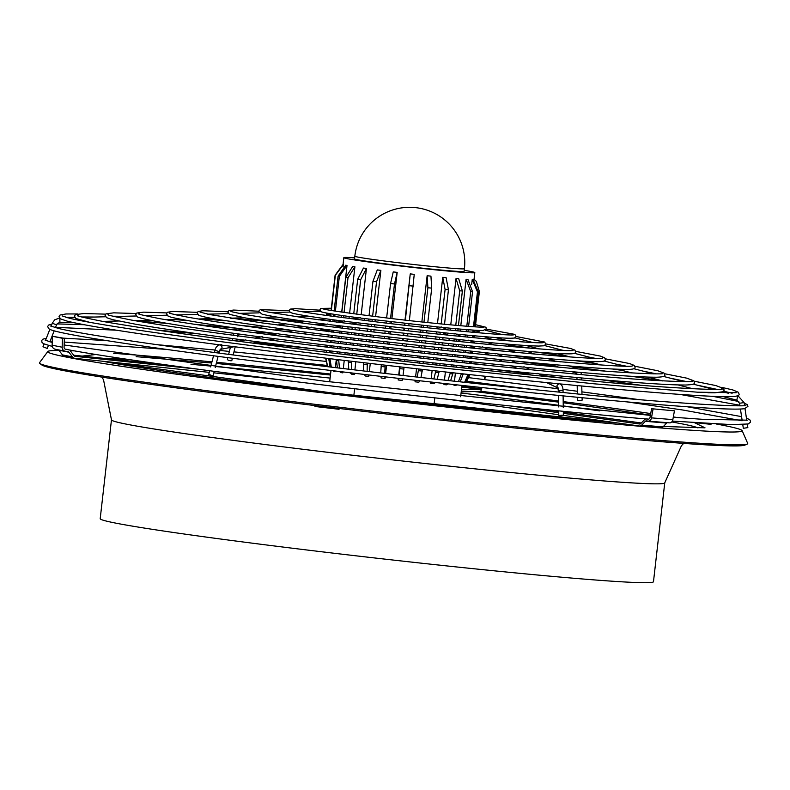<?xml version="1.0" encoding="UTF-8"?>
<svg xmlns="http://www.w3.org/2000/svg" width="790" height="790" viewBox="0 0 790 790"><rect width="100%" height="100%" fill="white"/><g stroke="black" fill="none" stroke-linecap="round" stroke-linejoin="round"><path stroke-width="1.19" d="M261.559 327.021L260.69 327.129L261.559 327.021M245.917 339.868L238.313 341.26M262.31 336.688L254.706 338.081M278.692 333.518L271.098 334.901M239.41 329.795L238.531 329.904L239.41 329.795M221.338 344.628L220.252 344.845C222.681 346.682 222.622 348.183 220.064 349.368M327.86 323.989L320.266 325.371M320.641 319.634L319.762 319.743L320.641 319.634M311.467 327.169L303.874 328.551M305.868 321.481L304.989 321.589L305.868 321.481M295.085 330.339L287.481 331.731M65.323 349.17A355.214 10.152 6.5 0 0 66.005 349.299L66.864 349.397M467.068 381.353A354.305 10.122 -173.5 0 1 467.69 381.422A354.305 10.122 -173.5 0 1 483.322 383.308L467.038 381.392M344.243 320.819L336.659 322.202M360.625 317.639L353.061 319.022M52.268 323.199L54.727 319.812L59.803 317.926L59.922 322.498L57.631 323.347L56.515 324.878L52.268 323.199L51.074 326.744M45.573 340.184L49.839 329.361M464.421 268.699L464.115 271.375A55.152 1.58 -173.5 0 1 398.14 265.41A55.152 1.58 -173.5 0 1 354.532 258.893L354.829 256.217A55.152 1.58 -173.5 0 0 398.446 262.744A55.152 1.58 -173.5 0 0 463.266 268.886A55.152 1.58 -173.5 0 0 464.421 268.699A55.152 55.152 0 0 0 408.242 207.326A55.152 55.152 0 0 0 354.829 256.217M475.6 324.68L485.899 327.238L486.423 328.709L483.204 330.477C481.288 330.615 472.845 330.378 442.479 327.455L447.505 329.845M441.087 326.872L441.906 327.267L441.087 326.872M486.314 329.134L514.853 334.387L516.137 336.392L514.438 338.061L510.103 338.268C501.048 338.1 483.115 336.708 456.284 334.091L461.321 336.481M454.892 333.508L455.712 333.903L454.892 333.508M516.117 336.52L544.567 342.021L545.86 344.075L544.132 345.783L538.652 346.06C527.147 345.842 504.287 344.075 470.09 340.737L475.126 343.127M468.687 340.144L469.507 340.539L468.687 340.144M545.87 343.936L570.518 348.449L574.942 350.138L575.574 351.757C575.88 353.14 573.965 353.841 569.827 353.851C557.513 353.92 528.875 351.757 483.885 347.373L488.931 349.763M482.493 346.79L483.312 347.185L482.493 346.79M575.574 351.362L600.39 356.083L604.676 357.811L605.298 359.44C605.565 360.813 603.708 361.534 599.719 361.613C586.022 361.84 552.013 359.312 497.69 354.009L502.736 356.409M496.298 353.426L497.117 353.821L496.298 353.426M605.259 358.808L629.561 363.538L634.38 365.464L635.012 367.123C635.427 368.515 633.373 369.276 628.84 369.404C613.119 369.661 573.994 366.748 511.495 360.655L516.532 363.045M510.093 360.072L510.913 360.457L510.093 360.072M634.913 366.264L657.675 370.717L664.114 373.147L664.736 374.816C665.664 376.208 663.027 377.008 656.826 377.215C638.053 377.324 594.208 374.016 525.291 367.291L530.337 369.69M523.898 366.708L524.718 367.103L523.898 366.708M664.538 373.719L686.727 378.143L693.818 380.8L694.459 382.498C695.565 383.91 692.692 384.75 685.829 385.007C664.894 385.125 615.983 381.432 539.096 373.937L544.142 376.326M537.704 373.344L538.523 373.739L537.704 373.344M558.402 383.308L559.221 383.703L558.402 383.308M562.184 415.165L563.359 415.55L559.972 415.994L558.787 415.609L562.184 415.165M747.33 424.171L747.844 427.617L743.321 428.299L742.768 424.595M577.49 397.291L577.569 400.214A2.291 0.563 -1.5 0 0 578.636 400.668A2.291 0.563 -1.5 0 0 580.966 400.619A2.291 0.563 -1.5 0 0 582.141 400.096L582.072 397.735M227.836 357.653L227.401 359.42A2.291 0.583 13.8 0 0 230.591 360.734A2.291 0.583 13.8 0 0 231.835 360.517L232.398 358.245M326.418 315.447L326.319 312.978M44.072 343.996L42.986 346.751L47.242 348.43L48.407 345.467M364.368 320.444A2.291 1.916 -101 0 0 364.259 318.568M209.755 374.727L213.053 375.961L209.755 374.727M314.321 405.517L315.101 406.495L338.9 409.269L339.976 408.578M100.202 518.684A278.426 7.959 6.5 0 0 348.025 554.886A278.426 7.959 6.5 0 0 647.662 582.674A278.426 7.959 6.5 0 0 653.478 581.726L664.745 482.868A278.426 7.959 -173.5 0 1 658.929 483.816A278.426 7.959 -173.5 0 1 331.662 452.769A278.426 7.959 -173.5 0 1 111.469 419.836L100.202 518.684M39.806 363.459L41.969 365.059A354.118 10.122 6.5 0 0 365.454 411.56A354.118 10.122 6.5 0 0 737.87 445.886A354.118 10.122 6.5 0 0 744.782 445.135L747.241 444.059A356.438 10.181 -173.5 0 1 740.289 444.819A356.438 10.181 -173.5 0 1 365.424 410.277A356.438 10.181 -173.5 0 1 39.806 363.459A356.438 10.181 -173.5 0 1 39.5 362.748L47.815 351.52A349.457 9.984 6.5 0 0 355.935 396.778A349.457 9.984 6.5 0 0 734.858 431.982A349.457 9.984 6.5 0 0 742.136 430.629A349.457 9.984 6.5 0 0 716.263 424.003M59.053 350.454A349.457 9.984 6.5 0 0 55.053 350.493A349.457 9.984 6.5 0 0 47.815 351.52M145.014 356.488L161.674 358.433L145.014 356.488M705.134 423.381L711.02 424.339L696.948 422.857M320.592 391.909L337.251 393.854L320.592 391.909M343.058 266.911L343.324 264.551A65.906 1.886 -173.5 0 1 343.097 264.403L335.108 275.226L331.099 310.421M333.025 370.737L333.676 371.27A65.906 1.886 6.5 0 0 334.93 371.517L335 370.964M335.375 367.626L336.303 359.46M336.975 353.555L337.182 351.777M337.567 348.43L337.765 346.642M338.15 343.304L338.347 341.517M338.732 338.169L338.94 336.372M339.315 333.025L339.522 331.207M339.907 327.87L340.095 326.191M340.638 321.421L340.707 320.799M341.092 317.462L341.329 315.417M341.705 312.08L347.017 265.45A65.906 1.886 -173.5 0 1 345.763 265.203L338.1 276.105L334.131 310.914M339.601 371.517L340.628 372.515A65.906 1.886 6.5 0 0 342.821 372.86L342.929 371.912M343.314 368.565L344.243 360.398M344.914 354.503L345.112 352.725M345.497 349.387L345.694 347.6M346.079 344.262L346.287 342.475M346.662 339.137L346.869 337.34M347.245 334.002L347.452 332.195M347.837 328.857L348.044 327.04M349.012 318.498L349.239 316.553M349.615 313.205L354.907 266.793A65.906 1.886 -173.5 0 1 352.705 266.437L345.803 277.478L341.853 312.099M350.326 372.781L351.372 374.114A65.906 1.886 6.5 0 0 354.364 374.539L354.512 373.275M354.888 369.937L355.826 361.771M356.497 355.875L356.695 354.098M357.08 350.76L357.278 348.983M357.663 345.645L357.86 343.867M358.245 340.52L358.443 338.742M358.828 335.404L359.025 333.617M359.411 330.269L359.618 328.472M359.993 325.134L360.201 323.317M361.178 314.766L366.451 268.472A65.906 1.886 -173.5 0 1 363.459 268.047L357.692 279.255L353.752 313.778M364.427 374.44L365.197 375.981A65.906 1.886 6.5 0 0 368.782 376.445L368.95 374.964M369.335 371.626L370.263 363.459M370.935 357.564L371.132 355.796M371.517 352.449L371.715 350.681M372.1 347.343L372.297 345.576M372.683 342.228L372.88 340.46M373.265 337.123L373.463 335.345M373.848 331.998L374.045 330.22M374.43 326.882L374.628 325.095M375.013 321.757L375.22 319.95M375.596 316.612L380.869 270.377A65.906 1.886 -173.5 0 1 377.284 269.913L372.959 281.319L369.029 315.783M464.234 270.348A65.906 1.886 -173.5 0 1 474.81 272.59A65.906 1.886 -173.5 0 1 395.958 265.47A65.906 1.886 -173.5 0 1 343.838 257.668A65.906 1.886 -173.5 0 1 354.641 257.866M380.879 376.346L381.155 377.976A65.906 1.886 6.5 0 0 383.111 378.213A65.906 1.886 6.5 0 0 385.086 378.45L385.263 376.85M391.899 318.587L397.173 272.382A65.906 1.886 -173.5 0 1 395.197 272.145A65.906 1.886 -173.5 0 1 393.242 271.908L390.566 283.511L386.636 317.955M651.592 408.716L674.433 410.84L651.592 408.716L650.012 417.485A2.014 1.511 -85.3 0 1 648.373 419.115A2.014 1.511 -85.3 0 1 648.313 419.115L648.126 419.085A355.214 10.152 6.5 0 0 648.541 419.115M543.935 409.388L558.737 411.462M563.319 412.103L641.322 422.996M510.745 406.001L558.757 412.706M563.339 413.348L639.782 424.023M667.274 422.68A2.014 1.511 -85.3 0 0 666.691 423.065L645.331 421.327L641.668 425.129A4.039 3.022 94.7 0 1 639.554 426.027A4.039 3.022 94.7 0 1 639.426 426.007L563.359 415.382M558.777 414.75L449.026 399.414M62.44 338.298L52.407 336.273L64.355 338.318L62.44 338.298L62.163 347.225A4.039 3.832 101.4 0 0 65.54 351.283L67.614 351.501A2.014 1.916 -78.6 0 1 68.898 352.222L72.453 356.902A4.039 3.832 101.4 0 0 75.01 358.354L209.261 372.357M213.863 372.841L280.707 379.812M481.999 387.564L481.169 390.181A4.039 0.81 -83.2 0 1 480.458 391.376L461.222 391.85M645.331 421.327A2.014 1.511 94.7 0 1 646.388 420.882A2.014 1.511 94.7 0 1 646.447 420.882L648.086 421.11A4.039 3.022 94.7 0 0 648.215 421.129A4.039 3.022 94.7 0 0 651.474 417.871L653.063 409.092M648.126 419.085L647.454 418.986M639.653 424.003A2.014 1.511 94.7 0 0 639.712 424.013A2.014 1.511 94.7 0 0 640.779 423.568L644.433 419.757A4.039 3.022 94.7 0 1 646.546 418.868M674.433 410.84L672.843 419.609A4.039 3.022 94.7 0 1 669.574 422.867A4.039 3.022 94.7 0 1 669.446 422.857L648.343 421.139M666.691 423.065L663.037 426.876A4.039 3.022 94.7 0 1 660.924 427.765A4.039 3.022 94.7 0 1 660.795 427.755L639.683 426.037M677.504 417.564A349.457 9.984 6.5 0 0 673.327 416.923M650.723 413.555A349.457 9.984 6.5 0 0 563.191 401.597M558.609 401.004A349.457 9.984 6.5 0 0 480.666 391.257M330.576 374.035A349.457 9.984 6.5 0 0 216.569 362.304M211.967 361.869A349.457 9.984 6.5 0 0 113.73 353.328M74.507 350.888A349.457 9.984 6.5 0 0 70.211 350.711M385.648 373.512L386.577 365.345M387.248 359.45L387.446 357.682M387.831 354.345L388.028 352.577M388.413 349.239L388.611 347.472M388.996 344.134L389.194 342.366M389.579 339.019L389.776 337.251M390.161 333.913L390.359 332.146M390.744 328.808L390.941 327.04M391.317 323.693L391.524 321.925M460.185 385.224L460.145 385.569A65.906 1.886 6.5 0 0 460.965 385.55M474.286 326.793L478.276 291.836L473.042 279.482A65.906 1.886 -173.5 0 1 472.232 279.502L471.64 284.637M460.639 381.264L460.56 381.876M454.102 384.552L454.013 385.332A65.906 1.886 6.5 0 0 455.82 385.431L456.867 384.858M468.598 326.398L472.548 291.707L467.897 279.364A65.906 1.886 -173.5 0 1 466.1 279.265L460.797 325.766M460.412 329.104L460.185 331.099M459.81 334.437L459.662 335.691M459.118 340.5L459.01 341.478M458.625 344.825L458.417 346.632M458.042 349.97L457.835 351.767M457.45 355.115L457.252 356.902M456.867 360.24L456.669 362.027M456.284 365.365L456.087 367.153M455.405 373.048L454.477 381.215M444.089 383.456L443.96 384.592A65.906 1.886 6.5 0 0 446.627 384.809L447.95 383.881M458.437 325.559L462.377 291.006L458.714 278.742A65.906 1.886 -173.5 0 1 456.037 278.524L450.764 324.868M450.379 328.206L450.162 330.111M449.194 338.624L448.987 340.431M448.601 343.778L448.404 345.566M448.019 348.913L447.821 350.701M447.436 354.038L447.229 355.816M446.854 359.164L446.646 360.941M446.271 364.279L446.064 366.056M445.392 371.952L444.464 380.118M430.827 381.995L430.669 383.387A65.906 1.886 6.5 0 0 434.016 383.703L435.26 382.488M444.523 324.275L448.453 289.782L446.103 277.636A65.906 1.886 -173.5 0 1 442.746 277.32L437.482 323.584M437.097 326.922L436.89 328.749M436.515 332.086L436.307 333.884M435.922 337.231L435.725 339.019M435.339 342.356L435.142 344.134M434.757 347.481L434.549 349.249M434.174 352.597L433.967 354.364M433.591 357.712L433.384 359.48M433.009 362.827L432.801 364.595M432.13 370.49L431.202 378.657M415.224 380.257L415.046 381.807A65.906 1.886 6.5 0 0 418.848 382.212L419.727 380.76M427.785 322.587L431.715 288.133L430.935 276.135A65.906 1.886 -173.5 0 1 427.133 275.74L421.86 321.955M421.485 325.302L421.277 327.08M420.902 330.418L420.695 332.195M420.32 335.533L420.112 337.31M419.737 340.648L419.529 342.416M419.154 345.763L418.947 347.531M418.572 350.869L418.364 352.636M417.989 355.974L417.791 357.742M417.406 361.089L417.209 362.857M416.537 368.742L415.599 376.909M398.348 378.341L398.16 379.96A65.906 1.886 6.5 0 0 402.159 380.415L402.485 378.815M409.378 320.592L414.246 274.347A65.906 1.886 -173.5 0 1 410.247 273.893L404.984 320.098M404.599 323.436L404.401 325.204M404.016 328.541L403.818 330.309M403.433 333.647L403.236 335.414M402.851 338.752L402.653 340.52M402.268 343.857L402.071 345.625M401.695 348.973L401.488 350.73M401.113 354.078L400.905 355.836M400.53 359.183L400.323 360.941M399.651 366.837L398.723 375.003M461.449 389.845L480.685 389.371L461.755 387.1M484.221 383.456A4.039 0.81 -83.2 0 1 483.944 384.394M485.267 376.257L484.823 379.605M484.418 379.556L484.863 376.218M482.483 384.236A4.039 0.81 -83.2 0 1 483.105 383.318M461.834 386.468L481.041 388.779L481.446 387.505M481.041 388.779L480.685 389.371M742.136 430.629L747.705 443.437A356.438 10.181 -173.5 0 1 747.241 444.059M326.458 313.008L326.487 315.457M577.391 368.782L576.473 368.466M569.679 366.125L568.761 365.81M554.254 360.813L553.346 360.497M508 344.884L507.081 344.568M479.332 330.418L478.73 332.807M437.472 326.961A2.291 1.985 115.7 0 0 436.949 328.759M466.06 382.478L469.892 374.786M470.583 368.713L470.791 366.925M471.176 363.588L471.373 361.79M471.758 358.443L471.966 356.646M472.341 353.298L472.548 351.481M472.934 348.143L473.042 347.195M473.585 342.386L473.733 341.092M474.119 337.745L474.336 335.79M474.721 332.452L474.978 330.2M475.353 326.853L479.382 291.53L476.331 281.378L474.237 279.374M473.911 330.131L473.654 332.353M473.279 335.701L473.052 337.646M472.677 340.984L472.568 341.892M472.025 346.711L471.867 348.035M471.492 351.372L471.284 353.189M470.899 356.527L470.692 358.334M470.317 361.672L470.109 363.469M469.734 366.807L469.527 368.604M468.855 374.509L465.359 382.4M460.145 385.569L460.758 385.283M464.629 382.321L468.045 374.421M468.717 368.515L468.924 366.728M469.309 363.38L469.507 361.593M469.892 358.245L470.099 356.448M470.475 353.11L470.682 351.293M471.067 347.956L471.245 346.336M471.798 341.527L471.867 340.905M472.242 337.567L472.469 335.622M472.845 332.284L473.101 330.082M473.477 326.734L477.456 291.856L472.232 279.502M468.213 329.736L467.976 331.84M467.601 335.177L467.384 337.093M466.406 345.625L466.199 347.442M465.824 350.79L465.616 352.597M465.231 355.935L465.024 357.732M464.648 361.07L464.441 362.867M464.066 366.204L463.858 367.992M463.187 373.897L460.215 381.837M454.013 385.332L455.198 384.681M458.476 381.649L461.39 373.7M462.061 367.794L462.269 366.017M462.644 362.669L462.851 360.882M463.236 357.544L463.434 355.747M463.819 352.409L464.026 350.602M464.401 347.264L464.609 345.437M465.587 336.915L465.804 335.009M466.179 331.672L466.416 329.598M466.801 326.26L470.741 291.599L466.1 279.265M458.062 328.907L457.835 330.872M461.745 341.764L456.857 339.414L456.66 341.24M456.274 344.578L456.067 346.385M455.692 349.723L455.484 351.52M455.099 354.858L454.902 356.646M454.517 359.993L454.319 361.771M453.934 365.108L453.737 366.896M453.065 372.791L450.616 380.79M443.96 384.592L445.363 383.604M447.989 380.504L450.399 372.505M451.07 366.6L451.268 364.822M451.653 361.484L451.86 359.707M452.236 356.359L452.443 354.572M452.818 351.234L453.026 349.447M453.401 346.099L453.608 344.302M453.993 340.964L454.201 339.137M455.168 330.605L455.396 328.67M455.771 325.322L459.711 290.789L456.037 278.524M444.138 327.613L444.069 328.186M443.526 332.995L443.338 334.634M442.963 337.972L442.756 339.769M442.37 343.117L442.173 344.904M441.788 348.242L441.59 350.019M441.205 353.367L440.998 355.144M440.623 358.482L440.415 360.26M440.04 363.598L439.832 365.365M439.161 371.27L437.226 379.319M430.669 383.387L431.942 382.123M433.888 378.953L435.813 370.895M436.485 365L436.692 363.232M437.068 359.885L437.275 358.117M437.65 354.769L437.858 353.002M438.233 349.654L438.44 347.876M438.825 344.539L439.023 342.751M439.408 339.414L439.605 337.616M439.99 334.279L440.198 332.472M441.166 323.949L445.096 289.466L442.746 277.32M427.4 325.924L427.202 327.722M426.817 331.059L426.62 332.847M426.235 336.185L426.037 337.962M425.652 341.3L425.454 343.077M425.069 346.415L424.872 348.183M424.487 351.53L424.289 353.298M423.904 356.636L423.707 358.403M423.322 361.751L423.124 363.519M422.453 369.414L420.971 377.511M415.046 381.807L415.925 380.336M417.179 377.087L418.641 368.979M419.312 363.094L419.52 361.326M419.895 357.979L420.102 356.211M420.478 352.873L420.685 351.106M421.06 347.768L421.268 345.99M421.643 342.653L421.85 340.885M422.225 337.537L422.433 335.77M422.808 332.432L423.015 330.654M423.391 327.307L423.598 325.519M423.973 322.182L427.904 287.738L427.133 275.74M409.003 323.93L408.795 325.697M408.42 329.045L408.213 330.803M407.838 334.15L407.64 335.918M407.255 339.256L407.057 341.023M406.672 344.361L406.475 346.129M406.09 349.466L405.892 351.234M405.507 354.572L405.31 356.339M404.924 359.677L404.727 361.445M404.055 367.34L403.028 375.487M398.16 379.96L398.486 378.361M399.019 375.033L400.056 366.886M400.728 360.99L400.925 359.223M401.31 355.885L401.508 354.118M401.883 350.78L402.09 349.012M402.466 345.674L402.673 343.907M403.048 340.569L403.256 338.801M403.631 335.464L403.838 333.696M404.213 330.358L404.411 328.591M404.796 325.243L404.994 323.485M405.379 320.138L410.247 273.893M397.173 272.382L394.487 283.985L390.566 318.429M390.181 321.767L389.984 323.545M389.598 326.882L389.401 328.65M389.016 331.988L388.818 333.755M388.433 337.103L388.236 338.871M387.851 342.208L387.653 343.976M387.268 347.314L387.07 349.081M386.685 352.419L386.488 354.187M386.103 357.534L385.905 359.292M385.234 365.187L384.641 373.394M384.809 376.8L385.086 378.45M380.721 372.939L381.303 364.733M381.975 358.838L382.182 357.08M382.558 353.732L382.765 351.965M383.14 348.627L383.348 346.859M383.723 343.522L383.93 341.754M384.305 338.406L384.513 336.639M384.888 333.301L385.086 331.533M385.471 328.196L385.668 326.418M386.053 323.08L386.261 321.303M380.869 270.377L376.534 281.773L372.613 316.237M372.228 319.575L372.021 321.392M371.646 324.729L371.438 326.527M371.053 329.865L370.856 331.642M370.471 334.99L370.273 336.767M369.888 340.105L369.69 341.882M369.305 345.22L369.108 346.988M368.723 350.335L368.525 352.103M368.14 355.441L367.943 357.218M367.271 363.114L367.123 371.369M367.992 374.855L368.782 376.445M363.548 370.945L363.686 362.689M364.358 356.794L364.555 355.026M364.941 351.688L365.138 349.911M365.523 346.573L365.721 344.796M366.106 341.458L366.303 339.68M366.688 336.343L366.886 334.555M367.271 331.217L367.478 329.43M367.854 326.092L368.061 324.295M368.436 320.947L368.654 319.13M366.451 268.472L360.684 279.67L356.744 314.183M356.369 317.521L356.27 318.4M355.727 323.159L355.559 324.581M355.184 327.929L354.977 329.736M354.591 333.074L354.394 334.871M354.009 338.209L353.811 339.996M353.426 343.334L353.229 345.112M352.844 348.459L352.636 350.237M352.261 353.574L352.054 355.352M351.382 361.247L351.708 369.562M353.268 373.127L354.364 374.539M348.736 369.207L348.39 360.892M349.062 354.996L349.259 353.219M349.644 349.881L349.842 348.094M350.227 344.756L350.434 342.978M350.809 339.631L351.017 337.844M351.392 334.506L351.599 332.709M351.985 329.371L352.192 327.554M353.16 319.002L353.377 317.116M354.907 266.793L347.995 277.823L344.055 312.425M343.67 315.763L343.443 317.768M342.465 326.329L342.258 328.166M341.882 331.504L341.675 333.321M341.29 336.659L341.092 338.456M340.707 341.803L340.5 343.591M340.125 346.928L339.917 348.716M339.542 352.054L339.335 353.841M338.663 359.736L339.483 368.12M341.715 371.764L342.821 372.86M337.33 367.863L336.461 359.48M337.132 353.574L337.33 351.797M337.715 348.449L337.913 346.662M338.298 343.324L338.505 341.527M338.88 338.189L339.088 336.392M339.473 333.044L339.67 331.227M340.056 327.89L340.253 326.161M340.796 321.392L340.865 320.819M341.24 317.481L341.478 315.447M347.017 265.45L339.354 276.362L335.394 311.122M335.009 314.459L334.762 316.602M334.387 319.95L334.16 321.876M333.192 330.418L332.985 332.244M332.6 335.582L332.393 337.399M332.017 340.737L331.81 342.534M331.425 345.882L331.227 347.669M330.842 351.007L330.645 352.794M329.973 358.7L331.296 367.143M334.15 370.865L334.93 371.517M330.101 366.995L328.699 358.551M329.371 352.646L329.578 350.859M329.963 347.521L330.161 345.724M330.546 342.386L330.753 340.579M331.129 337.241L331.336 335.424M331.721 332.086L331.928 330.26M332.896 321.708L333.123 319.772M333.499 316.435L333.745 314.262M343.324 264.551L335.335 275.364L331.336 310.46M330.951 313.808L330.694 316.049M330.319 319.387L330.092 321.342M329.114 329.904L328.907 331.741M328.531 335.079L328.324 336.896M327.939 340.233L327.731 342.04M327.356 345.378L327.149 347.175M326.764 350.513L326.566 352.31M325.895 358.216L327.692 366.708M327.544 366.688L325.628 358.413M326.329 352.281L326.527 350.484M326.912 347.146L327.119 345.349M327.495 342.011L327.702 340.204M328.087 336.866L328.285 335.049M328.67 331.711L328.877 329.874M329.855 321.313L330.082 319.358M330.457 316.01L330.714 313.768M196.621 369.009L75.238 356.349A2.014 1.916 -78.6 0 1 73.964 355.619L70.409 350.948M68.898 352.222L58.865 350.207L62.42 354.878A4.039 3.832 101.4 0 0 64.642 356.28L74.665 358.305M52.407 336.273L52.13 345.2A4.039 3.832 101.4 0 0 55.172 349.21L65.195 351.234M66.005 349.299L65.767 349.279A2.014 1.916 -78.6 0 1 64.079 347.254L64.355 338.318M165.88 364.822L73.638 355.204M330.121 378.094A306.155 8.749 6.5 0 0 215.482 366.53M210.871 366.106A306.155 8.749 6.5 0 0 190.992 364.318M128.424 359.48A306.155 8.749 6.5 0 0 103.836 358.354M330.467 375.023L216.282 363.449M211.671 363.015L136.147 356.665M95.945 354.493L82.111 356.093M102.828 361.257C136.749 367.854 232.082 381.047 331.04 392.837C428.96 404.648 548.655 417.238 617.582 422.956M558.51 388.196C556.2 386.458 556.466 384.977 559.32 383.752L559.725 383.822M559.656 391.178C557.819 390.645 558.55 390.369 561.868 390.349L563.053 390.734C562.974 387.021 561.927 384.75 559.903 383.91M737.791 395.691L736.803 400.165L723.364 396.679M736.803 400.165L739.578 403.256L744.101 402.584L737.949 395.731M576.029 373.078L578.636 372.258M237.691 330.003L237.059 330.368M236.891 333.736L238.215 334.466L240.476 334.219M59.922 322.498L71.633 322.202M219.719 344.855C217.102 345.576 215.472 347.541 214.821 350.75L215.947 350.661C219.166 351.432 219.897 351.876 218.129 351.994M672.843 419.609L651.474 417.871M663.037 426.876L641.668 425.129M663.422 426.472L705.016 427.825L694.568 422.699M650.447 415.076L563.201 402.742M558.619 402.14L474.484 391.524M697.975 427.913A306.155 8.749 6.5 0 0 671.717 421.949M599.748 410.889A306.155 8.749 6.5 0 0 563.24 405.912M558.658 405.3A306.155 8.749 6.5 0 0 461.084 393.015M558.49 392.057L557.918 388.028M468.006 374.786A72.631 2.074 6.5 0 0 468.826 374.766M478.276 291.836A72.631 2.074 -173.5 0 1 477.456 291.856M461.301 374.529A72.631 2.074 6.5 0 0 463.098 374.638M472.548 291.707A72.631 2.074 -173.5 0 1 470.741 291.599M450.26 373.719A72.631 2.074 6.5 0 0 452.927 373.937M462.377 291.006A72.631 2.074 -173.5 0 1 459.711 290.789M435.646 372.396A72.631 2.074 6.5 0 0 439.003 372.712M448.453 289.782A72.631 2.074 -173.5 0 1 445.096 289.466M418.453 370.668A72.631 2.074 6.5 0 0 422.265 371.063M431.715 288.133A72.631 2.074 -173.5 0 1 427.904 287.738M399.849 368.634A72.631 2.074 6.5 0 0 403.858 369.078M413.308 286.148A72.631 2.074 -173.5 0 1 409.299 285.704M381.116 366.442A72.631 2.074 6.5 0 0 385.036 366.916M394.487 283.985A72.631 2.074 -173.5 0 1 390.566 283.511M363.509 364.249A72.631 2.074 6.5 0 0 367.083 364.704M376.534 281.773A72.631 2.074 -173.5 0 1 372.959 281.319M348.242 362.185A72.631 2.074 6.5 0 0 351.234 362.6M360.684 279.67A72.631 2.074 -173.5 0 1 357.692 279.255M336.352 360.408A72.631 2.074 6.5 0 0 338.545 360.754M347.995 277.823A72.631 2.074 -173.5 0 1 345.803 277.478M328.65 359.035A72.631 2.074 6.5 0 0 329.904 359.292M339.354 276.362A72.631 2.074 -173.5 0 1 338.1 276.105M72.453 356.902L62.42 354.878M62.163 347.225L52.13 345.2M237.296 328.314L194.745 324.325M152.431 320.71L147.039 320.286M94.662 317.037L81.538 316.958M89.695 322.33L75.909 318.508L74.408 316.148L75.435 314.608L83.76 313.531L105.692 314.144M280.203 329.252L293.337 330.595M260.098 327.257L240.17 325.332M187.911 320.631L174.955 319.575M123.171 316.316L112.773 316.217M244.406 340.115C196.364 333.775 159.936 328.443 135.11 324.137L112.516 319.624L106.63 317.699L105.09 315.348L106.097 313.837L113.721 312.84L136.216 313.531M246.134 340.352L339.789 352.083C408.914 360.349 474.75 367.577 537.289 373.759M295.835 327.504L304.654 328.403M320.315 330.022L328.759 330.911L320.315 330.022M225.397 320.779L202.813 318.864M151.67 315.595L144.145 315.496M260.789 336.945C187.457 327.238 146.318 320.552 137.351 316.879L135.781 314.548L136.759 313.057L143.691 312.139L166.769 312.919M262.527 337.172L346.435 347.689C408.4 355.095 467.413 361.573 523.494 367.113M266.497 321.342L230.591 318.163M180.15 314.864L175.696 314.795M277.172 333.765C240.288 328.897 211.997 324.769 192.286 321.402C162.306 315.822 173.069 317.353 167.964 316L166.463 313.739L167.46 312.267L172.645 311.467L197.332 312.327M278.91 333.992L353.081 343.295C407.887 349.842 460.086 355.569 509.688 360.477M258.063 332.027L276.362 333.884M237.948 330.022L226.552 328.916M168.191 323.535L135.89 320.859M74.606 317.254L65.965 317.333M219.817 344.884C139.465 334.239 88.687 326.349 67.486 321.224L60.603 318.943L59.062 316.553L60.06 315.022L65.955 313.966L77.46 313.956M221.556 345.112L329.825 358.68C409.694 368.229 485.751 376.573 557.997 383.713M326.339 324.246C291.816 319.664 270.407 316.306 262.092 314.173L258.528 311.339L260.246 309.631L289.199 310.668M328.077 324.473L468.282 340.559M319.18 319.871L318.508 319.802M309.947 327.416L245.809 318.024L229.357 314.331L227.836 312.139L228.823 310.697L233.593 310.055L258.547 311.201M311.685 327.643L366.372 334.496L482.088 347.195M304.407 321.718L270.249 318.508M208.59 314.144L207.533 314.124M293.564 330.595L218.129 319.555C207.454 317.708 200.966 316.247 198.665 315.171L197.154 312.939L198.122 311.487L202.734 310.766L227.925 311.754M295.302 330.822L359.726 338.9L495.893 353.841M52.278 346.454L43.411 343.67L41.87 342.179L41.811 340.372L42.828 339.196L46.314 338.298M66.281 349.378C107.499 357.287 208.056 371.211 323.93 385.076C439.388 398.94 565.877 412.232 647.84 419.095M326.853 365.415L260.414 358.443M166.591 349.427L64.237 342.07M52.229 341.902L50.323 341.942M744.17 403.038L747.32 404.668L747.942 406.396L744.476 408.697C738.127 409.595 720.411 409.042 691.329 407.038C616.773 402.031 464.481 386.547 326.468 369.947C176.289 351.945 57.65 334.684 49.178 329.025L47.598 326.606L48.595 325.065L51.873 324.196M308.11 348.232L254.815 342.712M238.965 341.132L236.664 340.905M116.515 330.21L55.557 327.317M330.635 314.479L326.487 314.114M342.722 321.066C316.207 317.55 299.509 314.943 292.636 313.245L290.256 312.415L289.209 310.539L290.207 309.117L295.253 308.653L319.911 310.184M344.46 321.293L454.477 333.913M359.114 317.886C329.065 313.828 322.103 312.366 321.026 311.625L319.901 309.729L320.74 308.426L331.346 308.238M360.852 318.123L440.682 327.277M683.646 443.388L681.454 445.718L664.745 482.868M103.431 361.316L331.138 392.837L617.336 422.926M484.082 327.04L484.082 327.03C483.895 328.077 433.038 323.653 386.715 317.965C344.588 312.672 323.199 309.562 322.547 308.633L322.557 308.633M513.717 334.772L513.707 334.772C513.065 336.244 443.634 330.141 380.069 322.369L326.28 315.427C294.542 310.895 292.043 309.66 291.935 309.502L291.945 309.502M57.078 323.91L84.046 324.71M157.585 330.161L198.093 333.815M308.495 344.894L326.942 346.869M745.138 405.102L745.138 405.102C754.085 407.334 681.128 404.717 564.159 392.61C489.178 385.224 410.079 376.553 326.863 366.609C253.373 357.781 191.131 349.664 140.126 342.258C99.708 336.362 72.571 331.78 58.727 328.512L50.629 325.974M51.34 338.011L52.347 338.001M63.506 338.15L106.719 340.618M156.687 344.637L215.038 350.019M219.768 350.474L229.367 351.412M233.968 351.866L325.678 361.366M650.387 415.392L324.394 381.205L64.148 344.993M52.219 342.425L45.129 340.154M602.681 357.969C606.009 361 478.286 350.069 360.131 335.553L262.715 323.001L209.567 314.538L200.038 312.09M573.017 350.237C576.038 352.784 467.255 343.512 366.777 331.158C312.307 324.591 272.362 319.14 246.944 314.805C225.989 310.904 232.536 311.546 230.68 311.23M543.362 342.505C544.192 344.499 455.218 336.797 373.423 326.764L305.088 317.955L267.84 312.03L261.312 310.371M736.24 392.719L697.55 392.196L594.524 383.841L401.32 363.647L330.22 355.342C258.873 346.771 198.448 338.9 148.945 331.711C109.701 325.984 83.365 321.53 69.935 318.36L62.084 315.901M632.356 365.691C635.96 369.216 489.316 356.626 353.486 339.957C276.707 330.694 221.575 323.12 188.089 317.244C160.765 311.813 172.645 313.482 169.386 312.939L169.386 312.939M662.03 373.413C667.886 374.648 625.482 373.769 552.141 366.491C489.622 360.605 421.179 353.229 346.84 344.351C260.098 333.884 197.796 325.332 159.955 318.696C128.553 312.425 142.358 314.351 138.734 313.788M691.714 381.135C699.17 382.459 652.382 381.738 569.096 373.433C499.389 366.866 423.084 358.64 340.194 348.746C243.478 337.083 174.017 327.544 131.821 320.138C96.341 313.028 112.091 315.21 108.072 314.637M721.398 388.858C729.506 390.339 677.929 389.529 586.052 380.375C509.145 373.137 424.981 364.062 333.548 353.15C226.858 340.273 150.238 329.756 103.678 321.589C65.521 313.986 81.321 316 77.41 315.487M354.631 388.71L353.851 395.543M707.889 392.758L714.832 392.798L723.156 391.722L724.173 390.181L723.521 388.443L715.789 385.56L694.143 381.195M559.794 383.891C653.261 392.995 710.714 397.232 732.142 396.6C737.356 396.264 739.657 395.405 739.035 394.022L738.413 392.304L732.913 389.964L721.695 387.357M673.278 417.238L701.905 419.273L747.301 420.162M672.339 421.08L731.619 424.615L748.179 423.973L750.352 422.304L750.49 421.119L749.759 419.737L746.412 418.019M741.583 416.636L687.191 406.751M637.599 399.434L581.914 391.86M577.332 391.257L562.964 389.381M558.194 388.769L469.142 377.709M738.848 401.527L712.856 396.353M639.979 385.125L599.689 379.565M489.622 365.533L471.205 363.301M563.053 390.734L563.073 392.512M563.112 395.889L563.26 407.393M563.31 411.313L563.359 415.55M485.267 330.181L502.252 334.585M514.981 337.883L532.766 342.505M544.685 345.595L563.122 350.375M574.399 353.308L593.369 358.226M604.103 361.01L623.537 366.056M633.817 368.723L653.636 373.858M663.521 376.425L683.686 381.659M693.235 384.138L713.706 389.44M722.939 391.84L728.696 393.331M744.101 402.574L744.506 405.28M745 408.608L746.748 420.31M486.561 342.307L494.441 345.013M507.891 349.654L515.811 352.38M529.201 356.991L537.161 359.726M550.502 364.328L558.5 367.074M571.802 371.656L576.335 373.216L576.69 374.134M576.957 377.531L577.006 379.526M577.174 385.579L577.401 393.904M326.507 318.854L320.217 319.644M303.982 321.678L297.988 322.419M285.081 324.038L277.27 325.016M264.374 326.625L261.135 327.03M259.683 327.218L256.543 327.603M243.666 329.213L238.985 329.805M233.346 335.256L234.057 333.35M236.743 330.319L237.632 329.993M232.536 338.545L232.072 340.441M230.344 347.462L228.646 354.364M308.475 316.188L295.154 316.523M276.401 316.997L262.596 317.353M244.574 317.807L230.305 318.173M212.905 318.607L198.201 318.982M181.364 319.417L166.256 319.792M149.922 320.207L134.438 320.602M118.559 321.007L102.71 321.412M357.011 322.913L351.185 324.038M340.599 326.092L334.753 327.228M324.196 329.272L318.34 330.408M307.804 332.452L301.928 333.587M291.401 335.622L285.526 336.767M275.009 338.801L269.123 339.947M258.616 341.981L252.721 343.127M234.038 346.741L220.627 349.338L218.939 353.1M218.099 356.379L215.226 367.538M214.248 371.349L213.053 375.961M343.838 257.668L343.067 264.423M330.98 370.49L329.687 381.837M669.574 422.867L648.215 421.129M660.924 427.765L639.554 426.027M474.81 272.59L473.941 280.223M461.953 385.411L460.659 396.758M101.93 377.116L103.539 379.872L111.469 419.836M702.113 427.746L663.442 426.452M214.821 350.75L214.376 352.498M213.527 355.786L210.654 366.935M209.676 370.747L208.629 374.825M320.533 311.3L302.353 311.764M289.802 312.08L270.654 312.573M259.071 312.86L239.133 313.373M228.35 313.64L207.74 314.163M197.628 314.42L176.447 314.963M166.917 315.21L145.232 315.753M136.196 315.99L114.066 316.543M105.485 316.77L82.96 317.343M74.773 317.55L67.417 317.728M56.515 324.878L55.419 327.672M54.174 330.822L49.849 341.813M323.416 323.851L315.852 324.799M302.669 326.448L295.065 327.396M281.931 329.045L274.298 329.993M261.204 331.632L253.541 332.59M237.691 336.738L238.817 334.397M237.099 339.147L236.635 341.033M235.193 346.899L233.208 354.957M484.161 336.639L492.012 339.344M505.442 343.966L507.427 344.657M509.017 345.2L513.638 346.79M526.713 351.293L534.929 354.127M547.993 358.621L553.691 360.586M555.281 361.129L556.219 361.455M570.696 366.442L576.819 368.555M581.41 374.569L580.966 372.465M581.539 377.956L581.598 379.951M581.756 386.014L581.983 394.348M495.291 337.508L508.019 340.806M526.13 345.507L539.313 348.923M556.762 353.456L570.35 356.981M587.246 361.366L601.22 364.99M617.622 369.246L631.961 372.959M647.909 377.097L662.583 380.908M678.126 384.937L693.116 388.828M739.578 403.256L739.944 405.685M740.447 409.032L742.185 420.724M443.042 332.768L447.92 335.108M470.672 346.06L475.57 348.41M484.477 352.696L489.385 355.066M498.283 359.341L503.2 361.702M512.088 365.987L517.006 368.347M525.893 372.623L530.821 374.993M546.601 382.587L557.839 387.989M558.54 395.444L558.678 406.939M558.727 410.869L558.787 415.609M479.046 331.494L474.889 330.911M739.884 405.26L679.983 394.407M564.682 378.341L542.375 375.477M528.076 373.67L489.247 368.871M741.84 420.734L683.014 410.05L626.865 401.873M533.418 389.539L483.391 383.357M594.919 358.265L589.014 357.1M532.815 348.42L508.474 345.131M563.616 350.395L561.996 350.089M732.142 393.232L723.729 391.218M714.822 389.431L710.674 388.66M662.04 380.76L631.131 376.277M515.554 361.05L555.805 366.145M625.789 366.076L616.042 364.111M569.116 356.655L535.837 352.034M656.371 373.858L643.07 371.122M595.581 363.528L576.019 360.734M487.637 349.15L505.867 351.432M686.777 381.619L670.108 378.134M622.125 370.411L612.566 369.019M560.594 361.84L554.738 361.06M506.578 354.878L532.687 358.186M717.043 389.371L697.155 385.155M648.718 377.314L647.129 377.077M605.081 371.073L570.153 366.372M434.816 397.854L434.036 404.678M476.331 281.378L473.98 279.166"/></g></svg>
